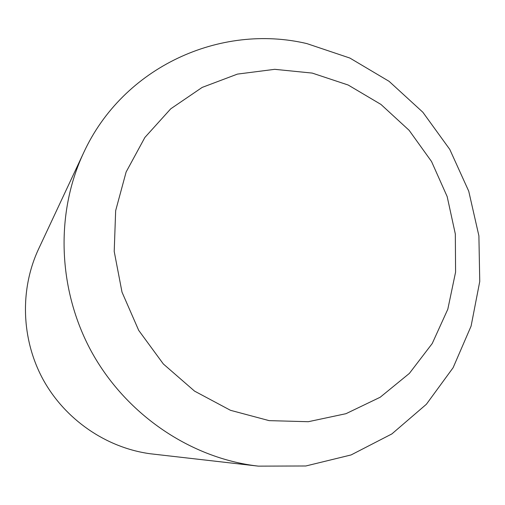 <?xml version="1.0" encoding="UTF-8"?>
<svg xmlns="http://www.w3.org/2000/svg" width="505" height="505" viewBox="0 0 505 505"><rect width="100%" height="100%" fill="white"/><g stroke="black" fill="none" stroke-linecap="round" stroke-linejoin="round"><path stroke-width="0.76" d="M306.813 43.582L349.877 58.056L389.102 81.337L422.862 112.249L449.778 149.404L468.735 191.187L478.898 235.841L479.75 281.474L471.096 326.104L453.118 367.703L426.378 404.271L391.886 433.915L351.089 454.942L305.841 465.982L258.377 466.14L253.901 465.578C187.885 456.533 125.057 413.109 91.247 351.234C57.646 289.245 55.342 213.028 83.603 152.838C123.169 66.717 220.432 23.173 306.813 43.582M83.603 152.838L38.62 248.933C19.758 289.176 21.147 338.969 42.957 379.255C64.93 419.447 106.012 447.695 150.092 453.742L258.377 466.14M269.127 420.633L308.315 421.707L345.969 413.69L380.196 397.239L409.378 373.397L432.223 343.533L447.815 309.212L455.586 272.126L455.327 234.011L447.171 196.59L431.535 161.512L409.132 130.328L380.94 104.421L348.166 85.017L312.223 73.086L274.733 69.324L237.438 74.102L202.158 87.415L170.728 108.828L144.878 137.455L126.13 171.984L115.658 210.673L114.212 251.477L122.008 292.136L138.698 330.365L163.349 363.985L194.551 391.116L230.495 410.312L269.127 420.633"/></g></svg>
